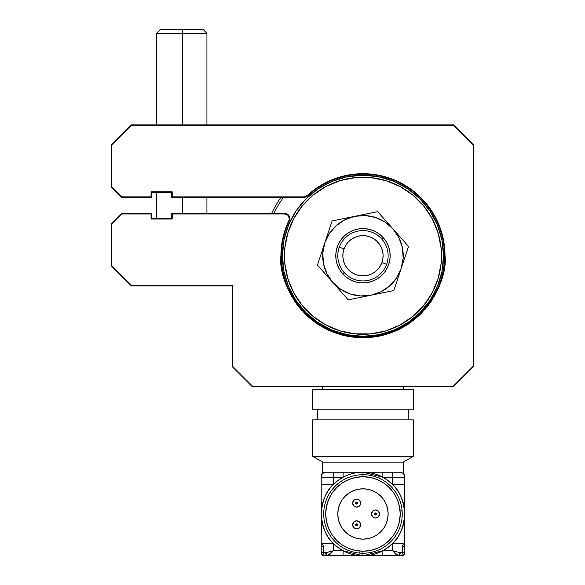 <?xml version="1.0" encoding="UTF-8"?>
<svg xmlns="http://www.w3.org/2000/svg" width="585" height="585" viewBox="0 0 585 585"><rect width="100%" height="100%" fill="white"/><g stroke="black" fill="none" stroke-linecap="round" stroke-linejoin="round"><path stroke-width="0.88" d="M300.902 204.443L302.452 205.723A78.522 78.522 0 0 1 413.003 195.236A78.522 78.522 0 0 1 423.489 305.787L425.039 307.074A80.533 80.533 0 0 0 414.282 193.686A80.533 80.533 0 0 0 300.902 204.443A80.533 80.533 0 0 1 414.282 193.686A80.533 80.533 0 0 1 425.039 307.074A80.533 80.533 0 0 1 311.651 317.823A80.533 80.533 0 0 1 300.902 204.443A80.533 80.533 0 0 0 311.651 317.823A80.533 80.533 0 0 0 425.039 307.074L423.489 305.787A78.522 78.522 0 0 1 312.938 316.273A78.522 78.522 0 0 1 302.452 205.723L300.902 204.443M302.452 205.723L293.853 218.49L287.908 232.691L284.851 247.777L284.8 263.17L287.747 278.277L293.582 292.522L302.087 305.348L312.938 316.273L325.706 324.872L339.9 330.81L354.993 333.874L370.385 333.925L385.493 330.978L399.73 325.143L412.564 316.631L423.489 305.787L432.081 293.019L438.026 278.818L441.083 263.733L441.141 248.34L438.194 233.232L432.352 218.995L423.847 206.161L413.003 195.236L400.235 186.637L386.034 180.699L370.948 177.643L355.556 177.584L340.448 180.531L326.203 186.374L313.377 194.878L302.452 205.723M321.194 476.504L321.194 502.398L321.194 484.585L333.274 484.585L333.274 477.228L343.088 477.228L343.088 472.197L362.971 472.197L382.846 477.228L392.667 477.228L392.667 484.585L388.03 480.548L382.846 477.228L404.747 477.228L392.667 477.228L392.667 484.585L404.747 484.585L392.667 484.585C399.497 490.442 403.518 500.241 404.747 513.974L404.747 477.228A5.031 5.031 0 0 0 399.716 472.197L362.971 472.197L362.971 474.713A39.261 39.261 0 0 1 402.231 513.974A39.261 39.261 0 0 1 362.971 553.234L362.971 555.75A41.776 41.776 0 0 0 382.846 477.228A41.776 41.776 0 0 0 362.971 472.197L333.274 472.197L333.274 477.228L321.194 477.228L321.194 513.974C322.415 500.241 326.445 490.442 333.274 484.585L321.194 484.585L321.194 510.573M365.091 474.771L365.742 474.918M402.158 511.648L402.027 511.195A2.011 2.011 -93.1 0 1 402.173 511.853M402.173 516.094L402.027 516.745M365.296 553.161L365.742 553.03M362.971 476.724A37.25 37.25 0 0 1 400.213 513.974A37.25 37.25 0 0 1 362.971 551.216L362.971 553.234A39.261 39.261 0 0 0 402.231 513.974A39.261 39.261 0 0 0 362.971 474.713L362.971 476.724L370.232 477.44L377.223 479.561L383.665 483.005L389.303 487.634L393.939 493.279L397.383 499.722L399.504 506.705L400.213 513.974L399.504 521.242L397.383 528.226L393.939 534.668L389.303 540.313L383.665 544.942L377.223 548.386L370.232 550.507L362.971 551.216L355.702 550.507L348.711 548.386L342.276 544.942L336.631 540.313L331.995 534.668L328.558 528.226L326.437 521.242L325.721 513.974L326.437 506.705L328.558 499.722L331.995 493.279L336.631 487.634L342.276 483.005L348.711 479.561L355.702 477.44L362.971 476.724L362.971 474.713A39.261 39.261 0 0 0 323.71 513.974A39.261 39.261 0 0 0 362.971 553.234L362.971 551.216A37.25 37.25 0 0 1 325.721 513.974A37.25 37.25 0 0 1 362.971 476.724M362.971 488.804A25.17 25.17 0 0 1 388.133 513.974A25.17 25.17 0 0 1 362.971 539.136L367.877 538.653L372.601 537.227L376.952 534.895L380.762 531.765L383.892 527.955L386.217 523.604L387.65 518.88L388.133 513.974L387.65 509.06L386.217 504.343L383.892 499.992L380.762 496.175L376.952 493.045L372.601 490.72L367.877 489.287L362.971 488.804L358.057 489.287L353.34 490.72L348.989 493.045L345.172 496.175L342.042 499.992L339.717 504.343L338.284 509.06L337.801 513.974L338.284 518.88L339.717 523.604L342.042 527.955L345.172 531.765L348.989 534.895L353.34 537.227L358.057 538.653L362.971 539.136A25.17 25.17 0 0 1 337.801 513.974A25.17 25.17 0 0 1 362.971 488.804L359.687 489.023M356.674 520.84A4.029 4.029 0 0 1 360.704 524.869A4.029 4.029 0 0 1 356.674 528.898L359.526 527.714L360.704 524.869L359.526 522.025L356.674 520.84L353.83 522.025L352.653 524.869L353.83 527.714L356.674 528.898A4.029 4.029 0 0 1 352.653 524.869A4.029 4.029 0 0 1 356.674 520.84M357.062 525.798L356.674 525.878A1.009 1.009 0 0 0 357.684 524.869A1.009 1.009 0 0 0 356.674 523.86A1.009 1.009 0 0 1 357.684 524.869A1.009 1.009 0 0 1 356.674 525.878L357.684 524.869L356.674 523.86L355.673 524.869L356.674 525.878A1.009 1.009 0 0 1 355.673 524.869A1.009 1.009 0 0 1 356.674 523.86A1.009 1.009 0 0 0 355.673 524.869A1.009 1.009 0 0 0 356.674 525.878L356.294 525.798M375.555 509.945A4.029 4.029 0 0 1 379.577 513.974A4.029 4.029 0 0 1 375.555 517.996L378.4 516.818L379.577 513.974L378.4 511.122L375.555 509.945L372.703 511.122L371.526 513.974L372.703 516.818L375.555 517.996A4.029 4.029 0 0 1 371.526 513.974A4.029 4.029 0 0 1 375.555 509.945M375.555 514.976A1.009 1.009 0 0 0 376.557 513.974A1.009 1.009 0 0 0 375.555 512.965A1.009 1.009 0 0 1 376.557 513.974A1.009 1.009 0 0 1 375.555 514.976A1.009 1.009 0 0 1 374.546 513.974A1.009 1.009 0 0 1 375.555 512.965A1.009 1.009 0 0 0 374.546 513.974A1.009 1.009 0 0 0 375.555 514.976L374.546 513.974L375.555 512.965L376.557 513.974L375.555 514.976M356.674 499.049A4.029 4.029 0 0 1 360.704 503.078A4.029 4.029 0 0 1 356.674 507.1L359.526 505.923L360.704 503.078L359.526 500.226L356.674 499.049L353.83 500.226L352.653 503.078L353.83 505.923L356.674 507.1A4.029 4.029 0 0 1 352.653 503.078A4.029 4.029 0 0 1 356.674 499.049M356.674 504.08A1.009 1.009 0 0 0 357.684 503.078A1.009 1.009 0 0 0 356.674 502.069A1.009 1.009 0 0 1 357.684 503.078A1.009 1.009 0 0 1 356.674 504.08A1.009 1.009 0 0 1 355.673 503.078A1.009 1.009 0 0 1 356.674 502.069A1.009 1.009 0 0 0 355.673 503.078A1.009 1.009 0 0 0 356.674 504.08L355.673 503.078L356.674 502.069L357.684 503.078L356.674 504.08M322.701 472.197L322.701 462.128L312.631 456.315L312.631 419.847L413.303 419.847L413.303 456.315L403.233 462.128L403.233 472.197L403.233 462.128L413.303 456.315L413.303 419.847L312.631 419.847L312.631 456.315L413.303 456.315L312.631 456.315L322.701 462.128L403.233 462.128L322.701 462.128L322.701 472.197L326.225 472.197A5.031 5.031 0 0 0 321.194 477.228L343.088 477.228L337.911 480.548L333.274 484.585L333.274 472.197L322.701 472.197L321.194 475.788L321.194 477.228A5.031 5.031 0 0 1 326.225 472.197L343.088 472.197M317.67 419.847L317.67 409.778L317.67 419.847M408.272 409.778L408.272 419.847L408.272 409.778M312.631 409.778L312.631 389.647L413.303 389.647L413.303 409.778L413.303 389.647L312.631 389.647L312.631 409.778L413.303 409.778L312.631 409.778M321.194 543.896L321.194 546.69L323.461 546.69L322.759 544.364L321.194 543.67L322.854 544.518L323.461 546.69L321.194 546.69L321.194 552.73A3.02 3.02 0 0 0 324.214 555.75L362.971 555.75L343.088 550.719L343.088 555.75L343.088 550.719L333.274 550.719L325.677 552.73L327.578 555.75L333.274 550.719L330.181 554.156L327.578 555.75L382.846 555.75L382.846 550.719L362.971 555.75L362.971 553.234A39.261 39.261 0 0 1 323.71 513.974A39.261 39.261 0 0 1 362.971 474.713L362.971 472.197A41.776 41.776 0 0 0 321.194 513.974L321.253 524.54L321.194 513.974A41.776 41.776 0 0 0 333.274 543.355L337.911 547.399L343.088 550.719L333.274 550.719L333.274 543.355C326.445 537.498 322.415 527.707 321.194 513.974L321.304 502.398M404.63 502.398L404.747 533.6L404.016 531.743L404.103 530.58L404.747 530.58L404.103 530.58L404.718 523.867M321.838 530.58L321.194 524.54L321.194 530.58L321.838 530.58L321.925 531.75L321.194 533.6L321.194 530.58L321.838 530.58L321.925 531.75L321.194 533.6L321.194 543.355L333.274 543.355A41.776 41.776 0 0 0 362.971 555.75L398.363 555.75L397.149 555.311L398.363 555.75L400.257 552.73L392.667 550.719L382.846 550.719L388.03 547.399L392.667 543.355L404.747 543.355L404.747 546.69L402.48 546.69L404.747 546.69L404.513 553.885A3.02 3.02 0 0 1 401.727 555.75A3.02 3.02 0 0 0 404.747 552.73L402.48 552.73L402.655 545.476L403.584 543.889L404.747 543.67L404.747 533.6L404.747 543.355L392.667 543.355L392.667 550.719L382.846 550.719L382.846 555.75L401.727 555.75L402.48 552.73L400.257 552.73L402.48 552.73M324.214 555.282L324.214 555.75A3.02 3.02 0 0 1 321.421 553.885L321.194 552.73L323.461 552.73L324.214 555.75L322.072 554.865L321.194 552.73L325.677 552.73L323.461 552.73L323.461 546.69M321.194 552.73L321.194 543.67M330.181 554.156L327.578 555.75L324.214 555.75L323.052 555.523L321.421 553.885M321.194 521.754L321.194 533.374M321.194 533.6L321.194 543.355L333.274 543.355L333.274 550.719L325.677 552.73L331.271 551.414M404.747 476.994L404.747 477.228A5.031 5.031 0 0 0 399.716 472.197L362.971 472.197M379.789 472.197L382.846 472.197L382.846 477.228L382.846 472.197M392.667 477.228L392.667 472.197L392.667 477.228M404.747 499.378L404.747 475.788L403.233 472.197M395.752 554.156L392.667 550.719L398.363 555.75L401.727 555.75L401.727 555.282M404.513 553.885L402.882 555.523L401.727 555.75M403.153 544.408L404.747 543.67M404.747 543.896L404.747 552.73M404.747 521.52L404.747 505.82L404.747 521.52M404.747 499.605L404.747 508.438M404.747 522.405L404.747 533.374M404.688 524.54L404.747 513.974C403.518 527.707 399.497 537.498 392.667 543.355L392.667 550.719L394.67 551.414M326.189 519.86L326.715 522.522M331.051 533.176L332.258 535.048M347.885 548.028L350.313 549.008M323.914 516.745L323.776 516.262M325.94 517.996A37.25 37.25 0 0 0 358.941 551.004M360.843 553.176L360.192 553.03A2.011 2.011 90 0 0 360.843 553.176L360.645 553.161M359.599 552.657A2.011 2.011 90 0 1 359.117 551.984M360.192 474.918L360.755 474.771M357.077 477.192L354.422 477.718M343.768 482.055L341.896 483.261M328.909 498.888L327.936 501.316M358.941 476.943A37.25 37.25 0 0 0 325.94 509.945M323.776 511.648L323.914 511.195M399.745 508.08L399.219 505.425M394.882 494.771L393.683 492.899M378.049 479.912L375.621 478.94M400.162 509.945A2.011 2.011 -93.1 0 1 401.654 510.603M368.857 550.748L371.519 550.229M382.173 545.893L384.045 544.686M397.025 529.059L397.997 526.624M355.746 525.257L355.746 524.482M356.294 523.941L357.062 523.941M357.603 524.482L357.603 525.257M360.397 523.326L360.704 524.869L359.526 527.714M372.206 516.211L371.833 515.517M371.833 512.431L372.703 511.122M379.27 512.431L379.27 515.517M359.526 500.226L360.704 503.078L360.397 504.614M362.971 539.136L366.254 538.924M372.601 537.227L376.952 534.895M383.892 527.955L386.217 523.604M388.133 513.974L387.921 510.69M386.217 504.343L383.892 499.992M376.952 493.045L372.601 490.72M353.34 490.72L348.989 493.045M342.042 499.992L339.717 504.343M337.801 513.974L338.013 517.257M339.717 523.604L342.042 527.955M348.989 534.895L353.34 537.227M400.257 552.73A3.02 1.901 90 0 1 398.363 555.75M327.578 555.75A3.02 1.901 -90 0 1 325.677 552.73M386.634 264.325A25.17 25.17 0 0 1 354.4 279.418A25.17 25.17 0 0 1 339.307 247.192A25.17 25.17 0 0 0 354.4 279.418A25.17 25.17 0 0 0 386.634 264.325L381.903 262.606A20.131 20.131 0 0 1 356.111 274.687A20.131 20.131 0 0 1 344.038 248.903L339.307 247.192L344.038 248.903L343.066 252.727L342.854 256.669L343.417 260.574L344.733 264.296L346.751 267.689L349.391 270.621L352.55 272.983L356.111 274.687L359.943 275.659L363.885 275.871L367.789 275.301L371.512 273.992L374.905 271.974L377.837 269.334L380.199 266.168L381.903 262.606L382.875 258.782L383.08 254.841L382.517 250.936L381.201 247.214L379.182 243.821L376.543 240.888L373.384 238.526L369.822 236.823L365.998 235.85L362.056 235.645L358.152 236.208L354.43 237.525L351.037 239.543L348.104 242.183L345.735 245.342L344.038 248.903A20.131 20.131 0 0 1 369.822 236.823A20.131 20.131 0 0 1 381.903 262.606L386.634 264.325A25.17 25.17 0 0 0 371.533 232.091A25.17 25.17 0 0 0 339.307 247.192A25.17 25.17 0 0 1 371.533 232.091A25.17 25.17 0 0 1 386.634 264.325M383.299 237.722L381.793 239.053L383.299 237.722A27.181 27.181 0 0 1 381.003 276.091A27.181 27.181 0 0 1 342.635 273.795A27.181 27.181 0 0 1 344.931 235.419A27.181 27.181 0 0 1 383.299 237.722L386.429 242.029L388.659 246.87L389.895 252.055L390.1 257.378L389.259 262.643L387.416 267.637L384.623 272.179L381.003 276.091L376.689 279.22L371.848 281.443L366.671 282.687L361.347 282.891L356.082 282.05L351.088 280.2L346.547 277.414L342.635 273.795L344.141 272.456L342.635 273.795L339.505 269.48L337.282 264.639L336.039 259.455L335.834 254.131L336.675 248.866L338.525 243.872L341.311 239.331L344.931 235.419L349.245 232.296L354.086 230.066L359.27 228.83L364.594 228.625L369.852 229.459L374.853 231.309L379.394 234.102L383.299 237.722M343.505 218.636L332.112 220.969L324.763 243.031A40.27 40.27 0 0 1 393.091 229.035A40.27 40.27 0 0 1 401.171 268.486L408.52 246.424L377.669 211.646L366.276 213.971L332.112 220.969L324.763 243.031L322.774 253.349L323.52 263.835L326.957 273.773L332.843 282.475L340.784 289.363L350.239 293.962L360.565 295.952L371.044 295.206L380.981 291.769L389.69 285.882L396.579 277.941L401.171 268.486L403.167 258.161L402.414 247.674L398.985 237.744L393.091 229.035L385.149 222.146L375.694 217.554L365.376 215.558L354.89 216.304L344.953 219.741L336.251 225.634L329.362 233.576L324.763 243.031L317.414 265.085L332.843 282.475A40.27 40.27 0 0 1 324.763 243.031L322.927 248.545M328.989 278.131L336.704 286.833M385.157 222.154L375.694 217.554M340.777 289.356L350.239 293.962M387.416 267.637L384.623 272.179M351.088 280.2L346.547 277.414M338.525 243.872L341.311 239.331M374.853 231.309L379.394 234.102M365.354 296.368L393.822 290.54L401.171 268.486A40.27 40.27 0 0 1 371.044 295.206L376.74 294.036L371.044 295.206A40.27 40.27 0 0 1 332.843 282.475L348.272 299.871L371.044 295.206M382.436 292.873L393.822 290.54L397.5 279.513M366.276 213.971L349.194 217.474M385.383 220.34L377.669 211.646M403.006 262.972L408.52 246.424L389.237 224.691M340.565 291.184L348.272 299.871L359.658 297.538M317.414 265.085L325.136 273.78M151.566 218.505L151.566 213.474L121.366 213.474L111.296 223.543L111.801 223.748L121.57 213.978L151.062 213.978L151.566 213.474L121.366 213.474L121.57 213.978L121.366 213.474L111.296 223.543L111.801 223.748L121.57 213.978L151.062 213.978L151.062 219.009L156.597 219.009L151.062 219.009L151.566 218.505L171.697 218.505L171.697 213.474L284.815 213.474L171.697 213.474L172.202 213.978L284.815 213.978L284.815 213.474L284.815 213.978A4.534 4.534 0 0 1 288.902 220.457A82.046 82.046 0 0 0 280.924 255.755L282.431 255.755L283.981 271.469L288.566 286.577L296.003 300.5L306.021 312.704L318.225 322.715L332.148 330.159L347.256 334.744L362.971 336.295L378.678 334.744L393.785 330.159L407.708 322.715L419.913 312.704L429.931 300.5L437.375 286.577L441.953 271.469L443.503 255.755L444.512 255.755L443.503 255.755L441.953 240.047L437.375 224.94L429.931 211.01L419.913 198.812L407.708 188.794L393.785 181.35L378.678 176.765L362.971 175.222L347.256 176.765L332.148 181.35L318.225 188.794L306.021 198.812L296.003 211.01L288.566 224.94L283.981 240.047L282.431 255.755L281.429 255.755A81.542 81.542 0 0 1 289.356 220.677A5.031 5.031 0 0 0 284.815 213.474A5.031 5.031 0 0 1 289.846 218.505L289.348 218.505L289.846 218.505A5.031 5.031 0 0 1 289.356 220.677L288.902 220.457L289.356 220.677A81.542 81.542 0 0 0 281.429 255.755L280.924 255.755C277.626 279.754 302.24 336.682 362.971 337.801C423.694 336.682 448.315 279.754 445.017 255.755L444.512 255.755A81.542 81.542 0 0 1 362.971 337.296A81.542 81.542 0 0 1 281.429 255.755C278.146 279.608 302.613 336.185 362.971 337.296C423.321 336.185 447.788 279.608 444.512 255.755L445.017 255.755A82.046 82.046 0 0 0 307.118 195.653L307.461 196.019A81.542 81.542 0 0 1 444.512 255.755A81.542 81.542 0 0 0 307.461 196.019L307.118 195.653A4.534 4.534 0 0 1 304.039 196.867L304.039 197.364A5.031 5.031 0 0 0 307.461 196.019A5.031 5.031 0 0 1 304.039 197.364L304.039 196.867L172.202 196.867L171.697 197.364L304.039 197.364L171.697 197.364L171.697 192.333L172.202 191.829L151.062 191.829L151.566 192.333L171.697 192.333L151.566 192.333L151.566 197.364L151.062 196.867L121.57 196.867L121.366 197.364L151.566 197.364L121.366 197.364L121.57 196.867L111.801 187.09L111.296 187.302L121.424 197.218L111.296 187.302L111.801 187.09L111.801 145.226L131.64 125.387L131.428 124.883L111.296 145.021L111.801 145.226L131.64 125.387L453.36 125.387L453.572 124.883L131.428 124.883L131.64 125.387L453.36 125.387L473.199 145.226L473.704 145.021L453.572 124.883L453.36 125.387L473.199 145.226L473.199 366.283L453.36 386.122L252.442 386.122L232.603 366.283L232.099 366.495L252.23 386.627L252.442 386.122L232.603 366.283L232.099 366.495L252.23 386.627L453.572 386.627L473.704 366.495L473.704 145.021L453.572 124.883L131.428 124.883L111.296 145.021L111.296 187.302M280.961 197.364A100.671 100.671 0 0 0 271.608 213.474A100.671 100.671 0 0 1 280.961 197.364M273.831 213.474A98.653 98.653 0 0 1 283.447 197.364M322.701 386.627L322.701 389.647L322.701 386.627M403.233 389.647L403.233 386.627L403.233 389.647M322.701 325.501L322.679 325.545A80.584 80.584 0 0 0 403.262 325.545L403.233 325.501M375.745 336.295L367.278 336.295L367.278 337.187L367.278 336.295L350.196 336.295M131.493 285.809L232.099 285.955L232.603 285.451L131.64 285.451L131.428 285.955L131.64 285.451L111.801 265.612L111.296 265.824L131.428 285.955L232.099 285.955L232.603 285.451L131.64 285.451L111.801 265.612L111.296 265.824L131.428 285.955L131.64 285.451M473.558 366.429L453.36 386.122L252.442 386.122L252.23 386.627L453.572 386.627L453.36 386.122L453.572 386.627L473.704 366.495M111.296 145.021L111.801 145.226M151.062 219.009L172.202 219.009L172.202 213.978L284.815 213.978L288.017 215.302L289.348 218.505A4.534 4.534 0 0 1 288.902 220.457L282.943 237.664L280.924 255.755L282.496 271.762L287.169 287.155L294.752 301.341L304.953 313.772L317.384 323.973L331.571 331.556L346.964 336.221L362.971 337.801L378.978 336.221L394.363 331.556L408.549 323.973L420.981 313.772L431.189 301.341L438.772 287.155L443.437 271.762L445.017 255.755L444.154 243.901L441.587 232.296L437.375 221.189L431.598 210.805L424.388 201.357L415.884 193.057L406.275 186.067L395.752 180.546L384.542 176.597L372.879 174.308L361.011 173.73L349.179 174.878L337.64 177.716L326.635 182.191L316.39 188.216L307.118 195.653L304.039 196.867L172.202 196.867L172.202 191.829L151.062 191.829L151.062 196.867L121.57 196.867L111.801 187.09M288.646 216.092L289.129 217.123M111.296 223.543L111.296 265.824M232.099 285.955L232.099 366.495L232.603 366.283L232.603 285.451M111.801 265.612L111.801 223.748M283.681 234.651L288.902 220.457L282.943 237.664M280.924 255.755L282.496 271.762L287.169 287.155L282.496 271.762L280.924 255.755M317.384 323.973L331.571 331.556L317.384 323.973M346.964 336.221L362.971 337.801L378.978 336.221L362.971 337.801L346.964 336.221M394.363 331.556L408.549 323.973L394.363 331.556M443.437 271.762L445.017 255.755L444.154 243.901L441.587 232.296L437.375 221.189L441.587 232.296L444.154 243.901L445.017 255.755L443.437 271.762M431.598 210.805L424.388 201.357L431.598 210.805M415.884 193.057L406.275 186.067L415.884 193.057M395.752 180.546L384.542 176.597L372.879 174.308L384.542 176.597L395.752 180.546M361.011 173.73L349.179 174.878L361.011 173.73M182.315 33.279L182.315 124.883L182.315 33.279L206.929 33.279L182.315 33.279L182.227 29.25L182.315 33.279L156.597 33.279L182.315 33.279M182.315 197.364L182.315 213.474L182.315 197.364M206.929 124.883L206.929 33.279L202.907 29.25L160.626 29.25L202.9 29.25M283.674 234.68L283.257 236.325M282.153 241.598L281.158 249.524M281.158 249.59L280.968 253.108M281.027 259.901L281.911 268.435M283.308 275.403L284.405 279.396M284.434 279.491L285.794 283.601M288.493 290.182L292.5 297.772M296.383 303.695L298.284 306.226M298.313 306.269L301.794 310.43M306.686 315.454L308.646 317.238M308.704 317.289L313.363 321.106M319.03 325.048L326.832 329.413M332.967 332.119L341.779 335.022M347.987 336.419L348.982 336.602M349.091 336.616L357.976 337.647M363.548 337.801L376.513 336.675M379.08 336.2L394.034 331.695M398.341 329.786L407.101 324.924M407.123 324.909L407.862 324.426M412.805 320.931L420.067 314.671M424.593 309.918L430.202 302.781M433.873 297.034L437.902 289.173M440.468 282.694L442.128 277.312M442.165 277.188L442.882 274.358M444.183 267.425L444.958 258.855M444.812 250.044L444.571 247.221M444.556 247.119L444.41 245.795M436.578 219.514L436 218.366M435.942 218.256L434.611 215.77M429.353 207.536L427.884 205.584M419.599 196.385L416.834 193.869M405.771 185.759L403.533 184.436M393.42 179.573L389.164 178.008M379.877 175.471L375.416 174.659M364.287 173.723L362.108 173.716M362.064 173.716L361.632 173.723M347.973 175.09L347.102 175.259M347.029 175.273L344.353 175.851M334.583 178.776L330.262 180.509M321.56 184.926L317.947 187.163M206.929 197.364L206.929 213.474M156.597 124.883L156.597 33.279L160.626 29.25M156.597 192.333L156.597 219.009"/></g></svg>
